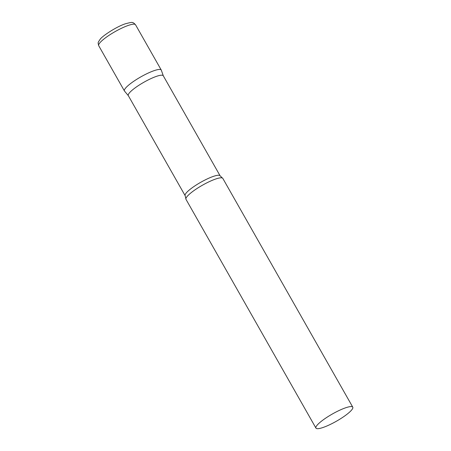 <?xml version="1.0" encoding="UTF-8"?>
<svg xmlns="http://www.w3.org/2000/svg" width="451" height="451" viewBox="0 0 451 451"><rect width="100%" height="100%" fill="white"/><g stroke="black" fill="none" stroke-linecap="round" stroke-linejoin="round"><path stroke-width="0.68" d="M98.707 45.686L124.425 90.961A21.18 4.138 -29.6 0 1 125.603 88.063A21.18 4.138 -29.6 0 1 145.29 74.483A21.18 4.138 -29.6 0 1 161.255 70.035L135.537 24.766A21.18 4.138 -29.6 0 0 119.571 29.214A21.18 4.138 -29.6 0 0 99.885 42.789A21.18 4.138 -29.6 0 0 98.707 45.686C97.777 41.994 97.918 42.839 100.054 39.395C102.259 35.984 116.747 26.519 125.463 23.768C130.198 22.494 132.549 22.127 132.521 22.668C133.051 22.477 134.054 23.176 135.537 24.766M185.141 195.672A20.109 3.929 150.4 0 1 209.089 178.077A20.109 3.929 150.4 0 1 220.111 175.811L163.268 75.757A20.109 3.929 150.4 0 0 152.246 78.023A20.109 3.929 150.4 0 0 128.304 95.618L185.141 195.672L185.874 198.778A21.18 4.138 150.4 0 0 185.981 199.325L315.942 428.095A21.18 4.138 150.4 0 0 327.55 425.705A21.18 4.138 150.4 0 0 352.772 407.168A21.18 4.138 150.4 0 0 341.165 409.559A21.18 4.138 150.4 0 0 315.942 428.095M163.301 75.813L161.317 70.17A21.18 4.138 150.4 0 0 149.647 72.425A21.18 4.138 150.4 0 0 124.504 91.079L128.338 95.68M352.772 407.168L222.817 178.399A21.18 4.138 150.4 0 0 222.405 178.027A21.18 4.138 150.4 0 0 211.203 180.789A21.18 4.138 150.4 0 0 185.874 198.778M220.111 175.811L222.405 178.027"/></g></svg>
